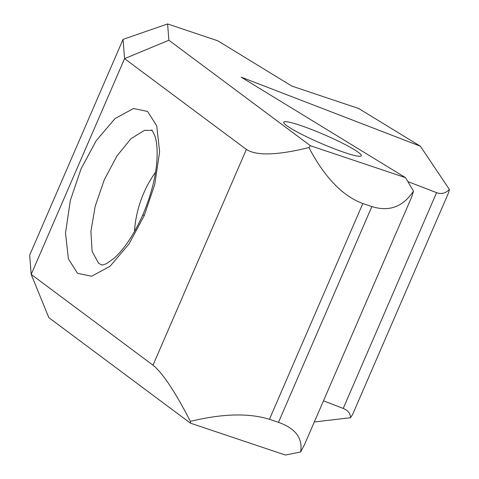 <?xml version="1.0" encoding="UTF-8"?>
<svg xmlns="http://www.w3.org/2000/svg" width="479" height="479" viewBox="0 0 479 479"><rect width="100%" height="100%" fill="white"/><g stroke="black" fill="none" stroke-linecap="round" stroke-linejoin="round"><path stroke-width="0.72" d="M323.481 400.815L343.221 408.425L436.591 192.66L407.833 181.577M269.443 419.299L278.485 422.334L371.854 206.569L362.813 203.539L269.443 419.299C248.691 412.898 222.34 413.593 190.408 421.388C175.051 391.612 162.585 372.878 152.999 365.178L246.368 149.418L124.564 58.648L123.043 39.38L167.596 23.95L168.883 40.236L310.494 145.76L405.491 177.637L241.153 77.137L420.382 146.221L358.783 108.553L291.819 86.076L217.753 40.781L167.596 23.95M123.043 39.38L29.674 255.139L31.195 274.413L152.999 365.178M371.854 206.569C389.235 211.963 403.114 206.802 413.497 191.097L411.796 196.731L304.458 444.763L300.596 452.002L285.442 455.05L190.45 423.167L48.834 317.643L31.195 274.413L124.564 58.648L168.883 40.236M300.231 125.348A42.236 4.622 -156.6 0 1 354.286 149.64A42.236 4.622 -156.6 0 1 361.28 155.747A42.236 4.622 -156.6 0 1 320.679 143.221A42.236 4.622 -156.6 0 1 283.754 122.199A42.236 4.622 -156.6 0 1 300.231 125.348M436.591 192.66C441.536 194.384 445.781 193.288 449.326 189.367L448.793 192.217L352.634 414.443L350.508 417.712L314.32 421.987M350.508 417.712C350.472 413.527 348.047 410.425 343.221 408.425M300.596 452.002C302.944 438.291 295.573 428.4 278.485 422.334M190.45 423.167L190.408 421.388M413.497 191.097L405.491 177.637M246.368 149.418C256.445 155.968 277.287 155.352 308.901 147.562L310.494 145.76M308.901 147.562C324.582 177.332 342.551 195.989 362.813 203.539M420.382 146.221L449.326 189.367M134.515 231.543A71.802 43.703 108.6 0 1 143.802 192.959A71.802 43.703 108.6 0 1 155.531 172.296M151.855 130.384L144.478 130.336L130.995 138.682L116.9 156.022L104.332 179.715L95.207 206.156L90.914 231.315L92.106 251.367L98.602 263.258L101.979 265.109M144.101 215.879L128.995 244.009L110.104 266.21L91.621 276.263L77.556 273.293L68.407 258.965L65.515 232.986L70.365 200.324L81.041 168.889L96.141 140.754L115.032 118.558L133.521 108.505L147.586 111.469L156.729 125.803L159.621 151.783L154.771 184.445L144.101 215.879L142.97 214.544C151.771 193.6 156.495 174.14 157.13 156.166C157.28 147.742 156.603 141.203 155.088 136.557C152.502 130.911 151.412 128.845 151.819 130.36M101.997 265.121L106.194 263.821L113.709 258.564C124.127 249.421 133.88 234.746 142.97 214.544"/></g></svg>
